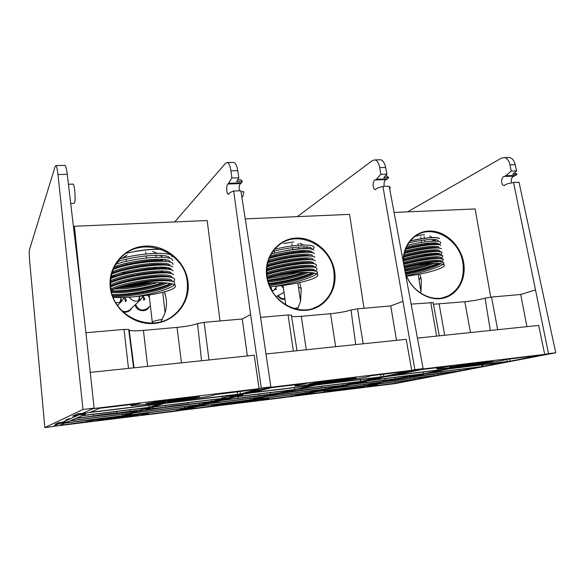 <?xml version="1.0" encoding="UTF-8"?>
<svg xmlns="http://www.w3.org/2000/svg" width="585" height="585" viewBox="0 0 585 585"><rect width="100%" height="100%" fill="white"/><g stroke="black" fill="none" stroke-linecap="round" stroke-linejoin="round"><path stroke-width="0.88" d="M259.067 388.674L93.081 408.615L82.273 413.419L77.915 413.814L73.074 416.03L78.024 415.306L62.112 422.385L58.405 422.75L55.041 424.293L59.158 423.694L53.103 426.385L178.622 410.787L193.342 406.984L189.006 407.613L197.167 405.485L200.267 405.193L235.404 396.111L230.212 396.864L241.7 393.873L245.137 393.588L270.848 386.941L260.054 313.772L240.866 190.776L233.678 190.995L250.607 314.591L261.298 388.089L259.067 388.674L254.219 355.219L90.244 372.404M164.575 407.482L210.132 401.858L199.58 404.623L134.572 412.681L140.685 410.765L164.575 407.482M92.562 416.359L136.956 411.226L130.96 413.127L70.588 420.615L75.684 418.443L92.562 416.359M174.696 221.934L225.664 163.142L227.47 162.513C229.123 163.515 230.271 166.286 230.921 170.827L231.901 177.994L228.091 183.968C226.271 184.041 226.183 193.65 228.216 194.293L230.095 192.494L233.678 190.995M129.424 331.995L128.985 331.987M85.922 332.748L124.035 329.392L128.663 329.465L129.197 330.196C131.23 330.949 135.969 331.015 143.413 330.393L177.05 327.395C186.337 326.474 193.174 325.202 197.562 323.571L204.106 322.35L242.27 318.993L247.353 355.936M261.298 388.089L270.848 386.941M241.912 197.474C242.87 196.575 243.484 194.651 243.762 191.704L241.02 191.785M228.091 183.968L240.632 183.624C239.345 184.465 238.921 186.871 239.367 190.82M231.901 177.994L238.841 177.818L236.684 181.577L242.373 181.43L241.525 182.871L228.947 183.215M238.841 177.818L237.729 170.681C236.998 166.155 235.77 163.398 234.044 162.396L232.976 162.418M150.462 404.008L165.314 402.209L160.465 403.752L90.097 412.301L99.428 408.323L140.217 403.416C132.554 404.703 129.563 405.456 131.23 405.668L150.462 404.008M131.888 415.672L137.577 415.116L129.285 416.461L97.344 420.301L131.888 415.672M157.628 401.617L199.434 396.827L187.763 398.853L153.519 402.992L146.031 403.635L157.628 401.617M184.202 399.921C200.304 398.005 217.576 395.029 213.832 394.78L258.599 389.179L240.362 393.946L164.656 403.24L169.591 401.69L184.202 399.921M153.095 406.867L163.705 403.54L233.993 394.992L222.446 398.041L225.561 397.793L224.318 398.144L153.095 406.867M133.958 415.05L122.426 416.491L125.504 415.525L187.01 407.891L176.334 410.707L141.702 415.05L148.393 413.639L133.958 415.05L133.899 414.48M107.377 418.37C95.465 419.847 83.984 421.712 86.244 421.785L59.451 425.361L64.745 423.109L122.068 415.957L119.055 416.915L107.377 418.37L107.318 417.792M60.584 422.779L60.635 423.357L58.895 423.511L60.445 422.816L67.918 421.756L70.149 420.805L130.287 413.346L122.674 415.759L65.147 422.933L63.67 422.977L63.626 422.355M60.635 423.357L63.67 422.977M159.537 404.045L149.124 407.357L82.58 415.504L85.454 414.246L77.878 415.014L80.101 414.019L89.483 412.564L159.537 404.045M198.666 404.864L184.538 408.052L126.119 415.335L133.885 412.9L198.666 404.864M223.199 398.443L211.529 401.493L187.822 404.337C186.63 404.096 170.03 406.202 165.738 407.138L145.336 409.303L152.254 407.131L223.199 398.443M148.305 407.621L141.519 409.778L116.817 413.12C115.457 412.856 97.073 415.16 93.337 416.059L76.364 418.158L82.032 415.738L148.305 407.621M132.853 358.525L132.407 358.532M242.373 181.43L240.961 179.814L240.201 179.829M240.632 183.624L241.525 182.871M160.349 402.816L160.465 403.752M133.475 366.788L133.914 366.773M176.334 410.707L176.143 409.215M119.055 416.915L118.989 416.344M122.674 415.759L122.499 414.312M149.124 407.357L148.875 405.346M184.538 408.052L184.348 406.641M187.807 402.78L187.968 404.374M211.529 401.493L211.317 399.899M153.021 408.71L152.86 407.058M165.738 407.138L165.533 405.507M130.96 413.127L130.799 411.84M129.899 409.873L130.097 411.533M141.519 409.778L141.351 408.469M93.337 416.059L93.147 414.377M116.978 413.149L116.824 411.474M199.58 404.623L199.39 403.182M133.336 365.705L133.775 365.662M110.784 287.33C109.79 275.901 113.08 266.109 120.656 257.948C141.475 234.68 184.875 251.111 187.229 281.999C188.516 295.63 183.931 306.767 173.489 315.417C152.02 333.728 112.81 316.77 110.784 287.33M187.997 281.831C185.628 261.539 165.972 244.896 145.314 246.08C124.634 246.965 107.815 266.131 110.243 287.25C112.349 308.383 133.38 325.472 154.279 323.439C175.222 321.721 190.659 302.094 187.997 281.831M143.917 250.08L135.844 251.228M127.018 254.994L122.038 258.394M118.733 261.254L115.786 264.288M115.135 268.647L115.757 268.332M160.422 270.972L165.05 272.939M169.109 273.188L169.723 272.054M169.701 269.473L169.438 268.259M166.118 261.356L164.765 259.586M162.528 257.217L160.261 255.323M156.992 253.239L152.7 251.411M164.517 291.835L166.25 299.242C166.791 303.747 166.411 308.207 165.102 312.624L162.703 292.31M153.029 322.986L152.356 322.73C151.573 321.743 154.908 320.617 162.359 319.344M76.884 250.27L76.255 250.482M165.475 295.008L164.553 291.937M143.31 295.813L143.237 296.493L143.076 296.032M139.354 296.266L139.574 296.763L139.596 296.237M124.832 297.465L124.802 297.867L124.678 297.472M120.846 297.589L121.08 298.145L121.095 297.589M131.939 354.898L132.378 354.854M131.83 307.951C129.965 311.33 127.069 312.668 123.15 311.959M149.168 306.891C146.455 312.858 136.466 311.461 135.113 304.873M130.089 309.582L129.782 309.867C127.479 311.717 124.912 312.068 122.09 310.913M118.031 306.101L117.856 305.195M147.281 308.507L147.193 308.587C141.899 311.447 138.053 310.043 135.647 304.368M147.837 283.666L143.632 283.959M120.503 301.86L121.249 300.844L121.08 298.145L120.1 302.043M124.188 297.494L122.185 300.697C120.371 302.291 118.228 302.913 115.757 302.562M124.802 297.867L126.521 300.441L125.336 301.648L124.802 297.867M139.574 296.763L138.55 300.639L139.822 299.44L139.574 296.763M143.135 295.834L140.941 299.403C136.473 302.328 132.554 301.597 129.205 297.202M143.237 296.493L145.014 299.045L143.698 300.244L143.237 296.493M149.453 297.655L147.698 295.22M220.004 320.953L207.178 220.53L74.397 226.263L73.6 227.982M160.977 321.662L165.102 312.624M81.505 294.994L74.397 226.263M111.238 290.35C116.071 288.295 123.113 286.372 132.364 284.588C151.522 281.758 171.697 282.08 174.798 284.997C175.785 285.794 175.683 286.694 174.498 287.696C170.498 291.25 152.268 295.308 134.777 296.69C125.892 297.611 118.726 297.831 113.263 297.363M174.191 285.056L174.184 285.063C170.176 288.917 152.239 294.131 134.777 296.69M132.364 284.588C145.738 281.853 157.007 280.573 166.162 280.734C170.447 280.88 173.218 281.4 174.476 282.306L174.732 284.464M172.114 283.842L171.844 284.12C166.498 289.897 128.269 297.845 112.89 296.383M170.959 283.564C164.144 289.129 130.214 296.207 114.426 295.374L112.503 295.257M110.733 286.847C127.384 279.44 170.169 273.934 174.016 278.497C174.995 279.264 174.9 280.208 173.73 281.319L173.306 281.692M170.469 283.469C159.734 289.29 127.874 295.476 112.547 294.679L114.426 295.374M170.374 283.447C159.493 289.231 127.457 295.381 112.291 294.591M167.017 282.986C155.244 288.632 124.159 294.036 111.713 292.515M164.699 282.789C152.641 287.769 127.142 292.237 114.199 291.593L111.45 291.389M162.879 282.694C149.087 287.593 125.014 291.535 112.342 290.906L111.333 290.855M162.637 282.687C148.407 287.637 123.61 291.593 111.318 290.782M157.336 282.606C144.561 286.467 125.819 289.304 114.938 288.953M152.875 282.709C140.809 285.758 129.329 287.476 118.433 287.857M148.436 282.928C139.157 285.019 130.236 286.365 121.658 286.964M147.639 282.979L122.243 286.811M169.95 269.524C168.436 268.8 165.855 268.369 162.206 268.23C148.846 267.55 121.804 272.522 110.974 277.678M110.872 278.387C123.355 273.056 150.528 268.23 164.071 268.903C168.736 269.085 171.741 269.7 173.08 270.745M110.857 278.482C128.188 271.038 169.27 266.102 173.087 270.796M110.645 280.727C124.854 273.561 166.571 268.076 170.82 272.61L171.58 273.7M110.58 282.014C120.934 276.793 149.241 271.477 162.886 272.164C166.52 272.296 169.065 272.72 170.527 273.436M110.565 282.665C122.799 277.268 151.018 272.179 164.765 272.844C169.306 273.012 172.231 273.597 173.548 274.592L173.548 274.643C169.701 269.985 127.391 275.301 110.565 282.76M110.594 284.91C124.32 277.78 167.01 271.981 171.288 276.464L172.041 277.582M110.675 286.138C120.839 280.917 149.84 275.433 163.566 276.098C167.178 276.222 169.687 276.647 171.091 277.356M110.726 286.76C122.916 281.356 151.698 276.135 165.467 276.785C169.877 276.939 172.721 277.495 174.008 278.453L174.681 279.484M110.989 288.895C124.685 281.853 167.485 275.952 171.749 280.325L172.502 281.473M111.179 290.058C121.475 284.888 150.645 279.403 164.246 280.039C167.837 280.156 170.308 280.573 171.661 281.275M115.53 268.405L115.896 268.398M160.297 260.354L162.849 259.367M160.531 260.362L163.018 259.382M164.078 259.491L161.562 260.639M161.358 249.386C151.405 249.02 139.661 250.329 126.141 253.298M161.08 249.283C153.899 249.064 146.791 249.407 135.303 251.323M125.197 272.456L121.651 272.712M117.57 261.612C137.789 254.972 169.826 253.151 169.716 258.27M171.931 256.881C174.271 251.528 141.46 252.332 119.647 259.038M164.378 267.228L162.06 268.222M113.658 276.559L111.187 276.391M112.166 275.908L115.267 275.959M160.188 268.193L163.054 267.133M114.404 266.789C133.57 259.506 170.432 256.618 170.169 262.073M172.392 260.676C174.769 254.972 137.629 256.691 115.764 264.318M111.004 277.458L111.384 277.495M163.632 268.742L166.315 267.462M169.153 268.142L167.295 269.122M113.322 269.166C126.923 264.281 148.802 260.522 162.667 261.034L160.831 260.376C148.7 259.769 125.826 263.579 113.702 268.288M168.092 269.21L169.123 268.471M167.42 269.129L169.219 268.171M169.379 265.612C167.807 264.881 165.189 264.449 161.518 264.303C148.663 263.652 123.442 268.105 111.962 273.107M111.742 273.89C124.612 268.712 150.221 264.31 163.369 264.968C168.166 265.159 171.244 265.802 172.619 266.899M111.72 273.999C129.804 266.672 168.853 262.299 172.626 266.95M169.891 264.91C165.811 260.508 128.641 264.727 112.393 271.681M111.201 276.325C127.961 268.413 172.165 263.842 171.112 269.817M172.846 264.478C175.251 258.57 134.835 261.034 113.278 269.29M147.486 268.968L147.354 267.791M155.595 252.544L155.676 253.276M155.91 255.265L156.144 257.217M156.378 259.192L156.509 260.347M156.232 267.104L153.35 268.435M145.68 251.923L145.921 254.007M146.133 255.879L146.374 257.97M146.594 259.842L146.733 261.012M125.753 255.762L125.936 257.429M126.141 259.272L126.382 261.415M126.587 263.243L126.726 264.435M116.876 263.111L116.963 263.937M117.175 265.839L117.307 267.031M128.122 271.067L128.254 272.259M126.375 272.705L123.735 272.149M70.705 203.448L73.981 203.339C75.107 202.936 75.37 198.768 74.763 190.82C74.339 187.017 73.82 184.78 73.205 184.114L72.847 184.121M73.688 415.986L72.642 416.132L77.703 413.8L82.361 413.383L94.134 408.14L82.99 409.478L44.848 427.584L29.66 261.188C29.177 255.382 29.126 251.513 29.506 249.583L55.231 166.228L55.999 165.57C56.738 166.454 57.396 169.445 57.973 174.549L82.99 409.478M55.582 424.242L58.207 422.75L62.178 422.355L68.262 419.65L68.196 418.94M73.688 416.015L77.937 415.343L70.727 418.553L68.416 418.838L66.01 419.928L68.262 419.65M55.582 424.264L59.1 423.723L52.606 426.611L44.848 427.584M57.973 174.549L67.275 174.352L85.498 328.843L94.134 408.14M67.275 174.352C66.69 169.482 65.966 166.498 65.103 165.401L64.606 165.416M230.702 396.776L242.841 393.712M300.251 390.743L340.66 385.764L325.435 389.018L267.513 396.199L277.707 393.844L300.251 390.743M236.567 398.597L274.409 394.253L264.303 396.601L210.68 403.248L221.671 400.44L236.567 398.597M297.348 216.633L372.528 160.495L375.109 159.888C377.413 160.809 378.948 163.39 379.709 167.624L380.85 174.308L376.499 179.229L375.263 179.946C372.674 180.034 372.228 189.035 375.095 189.598L377.815 187.895L382.926 186.439L414.867 369.661L411.723 370.342L406.18 339.3L265.985 353.983M309.619 392.586L292.178 396.535L285.868 397.186M197.269 405.493L179.763 410.494L285.889 397.325M291.564 316.331C293.209 316.741 296.449 316.734 301.29 316.317L330.554 313.706C338.766 312.895 345.589 311.659 351.015 310.021L357.53 308.851L390.743 305.926L396.506 340.309M260.588 317.377L288.076 314.957L291.389 315.227M414.867 369.661L423.145 368.674L389.193 186.242L382.926 186.439M389.764 189.262L390.268 187.156L389.369 187.185M375.263 179.946L386.217 179.646C384.396 180.451 383.723 182.703 384.199 186.396M380.85 174.308L386.904 174.162L383.745 177.701L388.711 177.569L387.475 178.93L376.499 179.229M386.904 174.162L385.647 167.493C384.813 163.273 383.212 160.707 380.85 159.785L379.365 159.807M308.77 384.842L321.677 383.277L313.662 385.135L252.42 392.579L272.083 387.555L307.205 383.329C297.816 384.864 293.794 385.756 295.132 386.02L308.77 384.842M254.095 400.381L258.511 399.95L249.846 401.354L221.876 404.732L254.095 400.381M321.048 381.939L356.141 377.881L343.717 380.009L314.021 383.599L308.712 384.053L321.048 381.939M338.101 381.288C353.23 379.49 373.055 376.118 369.661 375.877L409.624 371.007L383.855 376.521L317.319 384.689L325.392 382.824L338.101 381.288M298.291 389.091L315.761 385.054L377.223 377.581L361.011 381.405L298.291 389.091M257.473 399.621L247.126 400.908L252.303 399.716L307.264 392.886L291.637 396.25L260.413 400.162L268.661 398.524L257.473 399.621L257.4 399.08M233.634 402.597C222.132 404.023 209.401 406.085 211.595 406.151L186.454 409.441L198.001 406.487L249.232 400.096L233.634 402.597L233.569 402.049M195.412 406.334L209.722 403.489L263.162 396.864L250.263 399.855L198.871 406.261L199.448 406.1L198.147 406.224L198.096 405.668M195.441 406.56L198.147 406.224M312.127 385.493L294.803 389.515L236.435 396.667L242.614 395.087L236.691 395.672L241.685 394.348L251.119 392.908L312.127 385.493M324.105 389.303L305.677 392.952L253.349 399.475L266.365 396.462L324.105 389.303M359.409 381.749L342.671 385.332L285.443 392.052L296.902 389.413L359.409 381.749M293.429 389.837L282.072 392.469L270.548 394.217L223.126 400.067L235.272 396.959L293.429 389.837M321.867 389.976L368.828 379.95M309.114 392.637L321.092 390.085M231.426 396.703L235.579 396.06L198.088 405.383M411.723 370.342L268.559 387.533L244.947 393.639L242.848 393.756M385.705 376.352L423.145 368.674M368.279 380.001L384.784 376.477M388.711 177.569L386.809 176.07L385.749 176.1M386.217 179.646L387.475 178.93M313.531 384.265L313.662 385.135M291.637 396.25L291.425 394.838M244.106 401.288L244.025 400.747M250.263 399.855L250.073 398.487M294.803 389.515L294.526 387.636M305.677 392.952L305.472 391.614M342.671 385.332L342.437 383.826M302.079 390.334L301.853 388.806M264.303 396.601L264.098 395.204M270.328 392.667L270.548 394.217M282.072 392.469L281.89 391.248M238.095 398.224L237.876 396.645M325.435 389.018L325.231 387.665M544.701 354.364L419.95 369.347L293.831 396.184L395.036 383.621L555.75 352.762L519.049 182.279L513.542 182.447L548.511 353.632L544.701 354.364L538.675 325.414L417.602 338.101M420.871 375.87L456.965 371.416L438.099 375.051L386.159 381.493L399.54 378.802L420.871 375.87M364.148 382.861L396.593 379.16L383.285 381.844L335.344 387.789L350.905 384.499L364.148 382.861M407.584 211.865L501.389 158.162L504.548 157.584C507.334 158.44 509.147 160.853 509.988 164.816L511.253 171.083L505.857 175.734L504.343 176.414C501.184 176.516 500.46 184.977 503.941 185.489L507.29 183.858L513.542 182.447M433.434 304.244L464.834 301.736C472.161 301.004 478.91 299.82 485.082 298.189L491.532 297.056L520.708 294.489L526.946 326.642M411.445 304.105L433.134 302.599M548.511 353.632L555.75 352.762M504.343 176.414L513.988 176.151C511.648 177.043 510.829 179.295 511.524 182.9M511.253 171.083L516.577 170.952L512.672 174.293L517.045 174.184L515.531 175.471L505.857 175.734M516.577 170.952L515.217 164.707C514.31 160.751 512.438 158.345 509.601 157.497L507.802 157.526M446.889 368.111L458.209 366.744L447.839 368.835L394.063 375.365L421.339 369.596L451.898 365.917C441.024 367.658 436.052 368.682 436.966 368.974L446.889 368.111M364.184 386.612L333.896 390.721L364.184 386.612M462.932 364.85L492.884 361.362L479.766 363.57L453.763 366.715L449.902 367.051L462.932 364.85M472.622 364.996C486.354 363.365 508.168 359.746 506.076 359.402L541.381 355.154L510.032 361.194L451.05 368.44L461.47 366.349L472.622 364.996M426.399 373.398L449.046 368.842L503.246 362.254L482.047 366.583L426.399 373.398M368.601 385.727L359.27 386.897L366.115 385.522L415.54 379.38L395.921 383.175L367.629 386.722L377.384 384.872L368.601 385.727L368.528 385.215M347.11 388.418C336.068 389.778 322.035 392.045 324.141 392.104L300.763 395.109L317.297 391.606L363.351 385.866L347.11 388.418L347.037 387.899M315.966 391.409L333.984 388.074L381.786 382.151L364.726 385.588L318.54 391.343L319.417 391.138L318.379 390.897M315.988 391.541L318.415 391.241M445.843 369.237L423.313 373.778L371.702 380.096L380.36 378.268L375.687 378.722L382.846 377.164L392.235 375.753L445.843 369.237M432.425 376.045L414.648 379.365L367.497 385.244L384.652 381.793L432.395 375.87M480.073 366.963L459.444 370.934L409.661 376.762L424.593 373.764L480.073 366.963M421.514 374.137L395.131 378.868L352.96 384.06L370.064 380.447L421.514 374.137M517.045 174.184L514.478 172.75M513.988 176.151L515.531 175.471M447.693 368.016L447.839 368.835M482.047 366.583L481.74 364.872M395.921 383.175L395.701 381.829M356.543 387.233L356.462 386.722M364.726 385.588L364.521 384.294M423.313 373.778L423.013 372.009M414.648 379.365L414.436 378.1M459.444 370.934L459.203 369.523M423.218 375.402L422.999 374.086M383.285 381.844L383.073 380.528M394.89 377.398L395.131 378.868M406.655 377.135L406.465 375.987M366.261 382.422L366.078 381.288M438.099 375.051L437.887 373.793M267.067 276.434C265.7 263.038 269.809 252.486 279.389 244.771C298.584 229.276 330.978 245.81 333.889 271.776C335.527 286.679 330.525 297.992 318.883 305.721C299.791 318.189 269.663 301.56 267.067 276.434M334.657 271.615C331.936 252.654 314.138 237.042 296.068 238.088C277.97 238.848 263.893 256.669 266.702 276.347C269.246 296.039 288.186 312.054 306.423 310.269C324.712 308.778 337.64 290.548 334.657 271.615M293.699 241.978L283.718 243.506M310.079 252.354L309.253 250.87M307.549 248.552L305.97 246.914M303.403 244.954L299.951 243.236M299.681 282.533L301.238 288.91L300.544 301.48L297.897 282.921M293.999 308.522L298.306 307.761M284.997 299.271C281.977 299.695 279.542 298.54 277.7 295.805M284.924 298.73C282.167 299.059 279.944 297.984 278.27 295.491M271.425 289.765L271.754 289.443L270.957 286.964L270.658 288.251M276.968 286.08L274.321 289.904L272.018 290.825M275.769 288.573L276.376 289.092L274.182 289.984M283.462 288.273L281.209 285.626M301.143 288.273L298.54 287.411M307.966 255.879L307.885 255.345M307.432 252.201L307.198 250.621M306.898 248.53L306.781 247.704M364.016 308.273L349.574 214.373L245.247 218.885M297.48 309.355L300.544 301.48M267.301 277.933L283.623 274.124C301.765 271.791 313.004 271.791 317.355 274.124C318.452 275.082 317.743 276.237 315.235 277.59C308.836 281.114 290.292 285.041 274.753 286.277L269.948 286.716M283.623 274.124C294.95 271.784 304.068 270.628 310.971 270.65C314.072 270.701 316.083 271.045 316.997 271.681C318.072 272.515 317.362 273.663 314.884 275.118L314.876 275.125C308.485 278.921 290.233 283.937 274.753 286.277M314.467 273.027L312.778 274.226C306.072 278.328 284.478 283.857 269.414 285.421M313.172 272.8L312.558 273.188C305.831 277.319 284.098 282.884 269.034 284.412M312.346 272.69C303.747 276.939 283.506 282.021 268.771 283.645M312.251 272.676C303.608 276.895 283.411 281.882 268.734 283.535M308.763 272.42C299.754 276.376 281.239 280.734 268.252 281.985M311.183 270.116L310.467 270.489M306.152 272.354C294.577 276.515 281.853 279.389 267.967 280.968M303.769 272.376C292.295 276.12 280.303 278.731 267.776 280.208M303.505 272.376C292.069 276.047 280.149 278.614 267.755 280.098M297.524 272.647C287.264 275.557 277.224 277.517 267.411 278.518M310.862 266.46L310.072 266.892M291.761 273.129L269.904 277.21M309.728 266.372L309.202 266.606M283.337 274.175L280.215 274.789M309.604 266.365L309.121 266.577M312.763 259.879L306.964 258.958C297.955 258.694 279.725 261.809 267.126 265.795M267.001 266.723C280.493 262.519 299.454 259.301 308.858 259.572C312.251 259.645 314.43 260.054 315.403 260.793L315.417 260.844C312.58 257.758 285.714 260.998 266.987 266.833M313.392 260.003L312.821 258.994C309.823 256.091 284.581 259.104 267.338 264.574M266.811 268.617C283.996 263.031 310.328 259.725 313.355 262.621L313.911 263.652M312.149 256.215L306.269 255.279L308.149 255.886C311.644 255.967 313.882 256.398 314.876 257.173L314.884 257.224C312.097 254.139 286.387 257.064 267.74 262.723M266.745 269.795C279.433 265.692 298.489 262.38 307.659 262.643C310.452 262.694 312.353 263.001 313.37 263.557M308.149 255.886C299.001 255.616 281.005 258.592 267.769 262.614M266.716 270.694C280.332 266.394 300.032 262.994 309.56 263.257C312.858 263.33 314.979 263.711 315.937 264.42L315.944 264.471C316.77 265.115 316.573 265.963 315.352 267.001L314.884 267.404M306.269 255.279C295.374 255.374 282.628 257.495 268.018 261.656M266.716 270.796C285.414 264.895 313.107 261.422 315.944 264.471M312.485 256.274L312.295 255.374C309.333 252.515 285.655 255.126 268.405 260.383M266.738 272.515C283.871 266.892 310.854 263.389 313.882 266.248L314.43 267.308M314.357 253.612C311.608 250.57 287.659 253.064 269.085 258.46M266.789 273.663C279.557 269.517 299.125 266.073 308.346 266.329C311.132 266.38 313.012 266.68 313.977 267.228M314.35 253.561C313.333 252.742 311.03 252.296 307.439 252.201C296.756 252.237 283.988 254.285 269.137 258.336M266.855 274.548C280.566 270.204 300.712 266.702 310.269 266.957C313.465 267.009 315.534 267.374 316.47 268.047L316.968 268.8M307.439 252.201L305.567 251.601C295.483 251.63 283.476 253.546 269.546 257.341M266.862 274.643C285.553 268.734 313.64 265.115 316.478 268.105C317.289 268.712 317.107 269.517 315.929 270.526L315.322 271.045M267.052 276.303C284.186 270.701 311.395 267.096 314.416 269.882L314.942 270.972M267.213 277.414C280.069 273.268 299.856 269.78 309.041 270.014C311.812 270.065 313.662 270.358 314.584 270.906M304.99 250.519L302.372 251.63M299.951 251.762L303.286 250.526M307.937 252.215L309.56 251.389M272.888 251.433C291.593 246.49 312.236 245.378 311.82 249.071M313.297 248.632C318.701 243.791 295.725 243.726 274.555 249.305M270.16 256.018C289.399 250.468 313.114 248.757 312.346 252.713M313.823 250C311.132 247.067 289.524 249.02 271.228 254.007M313.816 249.949C311.001 248.018 301.589 247.879 286.54 250.49L271.308 253.868M297.999 243.345L298.277 245.254M298.533 247.031L298.789 248.837M299.059 250.724L299.213 251.813M291.871 243.952L292.156 245.949M292.398 247.652L292.668 249.532M292.924 251.36L293.085 252.457M274.204 251.097L274.475 253.049M274.723 254.811L274.877 255.923M403.496 261.904C403.526 249.912 407.906 241.057 416.637 235.331C433.58 224.172 459.642 239.982 462.867 262.782C464.812 278.021 459.978 289.027 448.373 295.791C433.631 303.703 412.03 292.785 405.741 273.78M405.953 274.892C412.154 291.14 429.134 301.553 443.379 298.16C457.682 294.935 466.552 278.972 463.642 262.628C460.819 245.919 446.333 231.718 431.203 231.053C416.074 230.212 403.211 243.448 403.248 260.61M424.542 234.834L422.202 234.819L415.116 236.333M423.832 254.373L426.136 255.097M436.498 254.424L437.185 253.298M437.266 244.493L436.746 243.141M435.628 241.086L434.414 239.492M432.308 237.561L429.646 236.033M419.869 274.065L421.317 279.718L420.981 291.564L418.151 274.394M420.776 277.093L419.657 279.411L418.984 279.44M490.742 297.136L475.144 208.947L394.144 212.45M420.622 293.136L420.981 291.564M404.549 267.491L416.527 264.925C431.701 262.928 440.863 262.826 444.022 264.639C445.097 265.67 443.671 267.009 439.744 268.654C431.576 271.798 420.564 274.314 406.692 276.2M443.189 264.179L439.357 266.329C431.196 269.773 420.235 272.888 406.473 275.689M416.527 264.925C426.385 262.892 433.975 261.839 439.313 261.78L443.649 262.438L443.832 263.506M440.812 263.63L437.463 265.48C429.639 268.808 419.138 271.776 405.968 274.394M439.291 263.469L437.236 264.5C429.39 267.842 418.875 270.826 405.676 273.444M437.982 263.389C429.624 266.855 418.801 269.926 405.522 272.61M437.887 263.382C429.514 266.804 418.721 269.846 405.5 272.5M434.011 263.352C426.019 266.365 416.432 268.961 405.244 271.147M430.823 263.469C423.167 266.102 414.582 268.332 405.061 270.182M427.459 263.696L404.9 269.356M427.13 263.718L404.878 269.239M404.623 267.886L419.233 264.559M440.242 254.95L435.949 254.27C427.818 254.453 416.995 256.296 403.496 259.798M403.482 260.742C417.858 257.005 429.324 255.038 437.894 254.833L442.487 255.579L442.845 256.113M403.482 260.844C420.842 256.142 440.373 253.576 442.501 255.638L442.048 257.458L440.966 258.416M403.577 262.343C419.737 257.919 438.348 255.455 440.563 257.356L440.827 258.402M403.774 263.374C417.485 259.82 428.439 257.941 436.644 257.729L440.805 258.358L440.563 257.356M403.643 264.354C418.282 260.552 429.931 258.533 438.604 258.307L443.072 259.009L443.423 259.521M403.657 264.457C421.105 259.725 440.958 257.049 443.079 259.067L442.669 260.8L441.478 261.853M404.235 265.817C420.403 261.436 438.94 258.95 441.148 260.786L441.368 261.861M404.432 266.855C418.216 263.308 429.193 261.422 437.346 261.202L441.382 261.787L441.148 260.786M428.98 243.082L425.39 244.413M425.266 243.631L425.975 243.382M431.686 241.188L434.684 239.806M435.013 240.208L433.405 241.108M433.507 243.894L435.423 242.987M435.416 243.038L433.617 243.894M408.754 242.87C425.163 239.031 439.35 238.344 438.055 241.269M436.322 243.067L434.582 244.106M439.606 238.57C436.11 236.793 426.289 237.605 410.143 241.005M439.598 238.512C437.317 237.093 430.589 237.093 418.129 239.272L410.268 240.852M406.392 247.053C423.723 242.709 440.037 241.576 438.633 244.625M439.569 244.157C445.602 239.777 427.028 240.274 407.27 245.298M423.094 255.557L428.673 253.714M428.666 254.767L432.352 253.371M434.041 254.307L436.468 253.268M434.18 254.299L436.564 253.268M437.309 254.665L439.035 253.554M439.606 251.492L435.247 250.804C427.372 250.958 416.893 252.713 403.804 256.076M403.687 257.027C417.668 253.422 428.834 251.535 437.185 251.367L441.909 252.157L441.426 254.124M403.672 257.137C420.864 252.523 439.803 250.124 441.916 252.215M435.957 254.27L436.951 253.751M439.737 251.506L439.408 250.512C437.207 248.574 419.811 250.694 403.979 254.943M403.548 258.702C422.37 253.546 442.699 251.579 440.286 254.95M438.969 248.04L434.545 247.345L436.468 247.901C438.999 247.923 440.622 248.201 441.331 248.742L441.339 248.8C439.262 246.709 421.193 248.866 404.293 253.327M436.468 247.901C428.454 248.033 417.734 249.802 404.323 253.21M436.651 251.367L437.426 250.914M434.545 247.345C427.057 247.462 417.061 249.093 404.557 252.237M439.05 248.047L438.83 247.097C436.659 245.173 420.366 247.031 404.886 251.067M440.761 245.386C438.706 243.323 421.909 245.173 405.434 249.386M440.754 245.327C440.03 244.764 438.362 244.471 435.759 244.442C428.235 244.53 418.143 246.139 405.485 249.261M436.3 247.901L436.98 247.484M438.326 244.589L433.836 243.894C426.882 243.967 417.558 245.422 405.866 248.267M424.081 236.523L424.374 238.292M424.659 239.996L424.973 241.897M425.236 243.47L425.405 244.501M420.483 234.987L420.556 235.404M420.812 236.962L421.112 238.768M421.39 240.442L421.712 242.38M421.968 243.923L422.143 244.954M250.607 314.591L242.27 318.993M237.729 170.681L230.921 170.827M204.106 322.35L208.991 359.958M197.562 323.571L201.554 360.74M181.46 362.846L177.05 327.395M143.413 330.393L147.647 366.385M133.731 367.848L128.788 329.64M124.035 329.392L128.473 368.396M103.391 419.701L103.34 419.255M129.234 416.008L129.285 416.461M187.763 398.853L187.661 398.005M153.431 402.166L153.519 402.992M237.612 394.378L237.239 391.745M240.004 391.416L240.362 393.946M222.205 396.425L222.446 398.041M85.395 413.273L85.476 414.246M65.337 422.143L65.388 422.816L65.323 422.143M79.831 414.136L79.889 414.86M83.421 413.515L83.494 414.421M402.641 301.458L390.743 305.926M385.647 167.493L379.709 167.624M357.53 308.851L363.153 343.805M351.015 310.021L355.731 344.58M335.673 346.686L330.554 313.706M301.29 316.317L306.284 349.764M288.076 314.957L293.385 351.117M226.556 404.272L226.505 403.877M249.795 400.922L249.846 401.354M343.717 380.009L343.6 379.219M313.926 382.926L314.021 383.599M381.084 376.945L380.681 374.488M383.467 374.151L383.855 376.521M360.404 379.621L360.667 381.135M241.195 394.473L241.269 395.16M535.216 290.014L520.708 294.489M515.217 164.707L509.988 164.816M491.532 297.056L497.674 329.706M485.082 298.189L490.325 330.481M470.457 332.558L464.834 301.736M439.138 304.024L444.68 335.263M430.721 302.408L436.637 336.104M358.561 387.314L358.62 387.716M479.766 363.57L479.641 362.839M453.675 366.188L453.763 366.715M507.261 361.61L506.837 359.307M509.623 358.971L510.032 361.194M482.625 364.762L482.91 366.181M379.468 377.888L379.519 378.29M228.64 194.278L228.216 194.293M234.044 162.396L227.47 162.513M134.053 367.811L129.197 330.196M128.663 329.465L133.614 367.855M240.961 179.814L237.649 179.895M148.393 413.639L148.297 412.688M152.853 408.659L152.7 407.08M187.822 404.337L187.661 402.794M116.817 413.12L116.678 411.496M222.146 396.433L222.388 398.063M85.381 413.273L85.454 414.246M116.196 263.835L120.656 257.948M152.356 322.73L149.146 295.001M122.185 300.697L117.585 305.472M140.941 299.403L129.782 309.867M150.404 305.838L147.193 308.587M171.471 316.865L173.489 315.417M174.798 284.997L174.476 282.306M114.199 291.593L112.342 290.906M162.206 268.23L164.071 268.903M170.82 272.61L170.995 273.546M162.886 272.164L164.765 272.844M171.288 276.464L171.471 277.436M163.566 276.098L165.467 276.785M171.749 280.325L171.939 281.334M164.246 280.039L166.162 280.734M113.336 276.544L111.91 276.018M161.518 264.303L163.369 264.968M55.999 165.57L65.103 165.401M73.205 184.114L68.438 184.231M375.68 189.584L375.095 189.598M380.85 159.785L375.109 159.888M291.359 315.008L297.012 350.737M386.809 176.07L385.157 176.114M268.661 398.524L268.559 397.683M211.573 406.012L211.404 404.813M290.818 391.606L290.723 390.839M321.852 387.767L321.67 386.371M258.899 395.548L258.731 394.085M360.221 379.643L360.492 381.179M242.599 394.18L242.687 395.036M199.383 405.478L199.448 406.1M504.658 185.46L503.941 185.489M509.601 157.497L504.548 157.584M433.105 302.438L439.269 335.827M514.785 172.787L514.42 172.802M436.922 368.755L436.739 367.746M377.384 384.872L377.281 384.126M324.119 391.987L323.929 390.78M413.544 376.44L413.478 375.994M441.258 373.018L441.068 371.746M385.076 379.957L384.893 378.627M482.303 364.799L482.596 366.254M380.499 377.669L380.564 378.195M319.366 390.685L319.417 391.138M285.787 304.902L283.06 285.4M274.321 289.904L272.186 291.118M284.032 292.368L276.113 296.661M304.58 251.594L304.456 250.76M304.134 248.53L303.893 246.848M312.997 308.383L318.883 305.721M317.355 274.124L316.997 271.681M306.964 258.958L308.858 259.572M312.821 258.994L313.019 259.93M313.355 262.621L313.56 263.586M307.659 262.643L309.56 263.257M313.882 266.248L314.094 267.25M308.346 266.329L310.269 266.957M314.416 269.882L314.635 270.913M309.041 270.014L310.971 270.65M442.772 297.758L448.373 295.791M444.022 264.639L443.649 262.438M435.949 254.27L437.894 254.833M436.644 257.729L438.604 258.307M437.346 261.202L439.313 261.78M435.247 250.804L437.185 251.367M439.408 250.512L439.635 251.499M433.836 243.894L435.759 244.442"/></g></svg>
